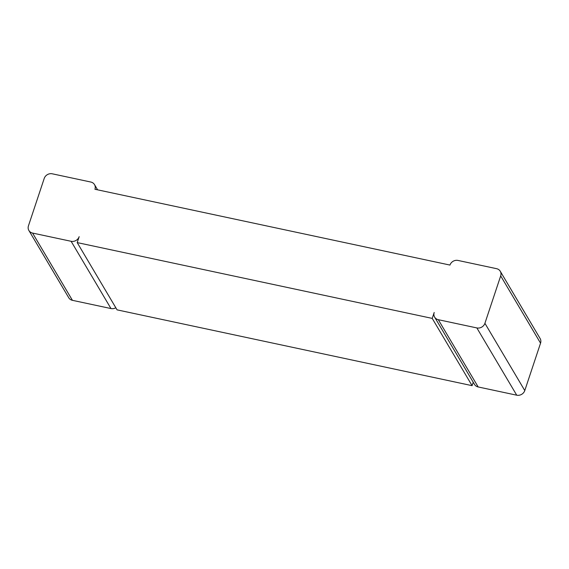 <?xml version="1.0" encoding="UTF-8"?>
<svg xmlns="http://www.w3.org/2000/svg" width="569" height="569" viewBox="0 0 569 569"><rect width="100%" height="100%" fill="white"/><g stroke="black" fill="none" stroke-linecap="round" stroke-linejoin="round"><path stroke-width="0.85" d="M500.251 271.249A6.572 5.882 -30.7 0 1 500.684 275.901L484.916 323.299A6.572 5.882 149.3 0 1 476.858 327.929L438.315 319.7L478.18 386.963L516.723 395.192A6.572 5.882 149.3 0 0 524.782 390.569L540.55 343.164A6.572 5.882 -30.7 0 0 540.116 338.512L500.251 271.249A6.572 5.882 -30.7 0 0 496.573 268.675L458.024 260.446A6.572 5.882 149.3 0 0 449.965 265.069L94.938 189.264A6.572 5.882 -30.7 0 0 94.504 184.612A6.572 5.882 -30.7 0 0 90.82 182.037L52.277 173.808A6.572 5.882 149.3 0 0 44.218 178.431L28.45 225.836A6.572 5.882 -30.7 0 0 28.884 230.488A6.572 5.882 -30.7 0 0 32.568 233.062L72.427 300.325L110.976 308.554A6.572 5.882 149.3 0 0 115.82 307.765M32.568 233.062L71.111 241.292A6.572 5.882 149.3 0 0 79.169 236.668L77.199 242.593L432.227 318.398L434.197 312.473A6.572 5.882 -30.7 0 0 434.631 317.118A6.572 5.882 -30.7 0 0 438.315 319.7M434.631 317.118L474.496 384.388A6.572 5.882 -30.7 0 0 478.18 386.963M473.23 382.247L472.092 385.661L117.058 309.856L77.199 242.593M432.227 318.398L472.092 385.661M28.884 230.488L68.749 297.751A6.572 5.882 -30.7 0 0 72.427 300.325M500.684 275.901L540.55 343.164M484.916 323.299L524.782 390.569M476.858 327.929L516.723 395.192M71.111 241.292L110.976 308.554M94.504 184.612L97.598 189.833"/></g></svg>
